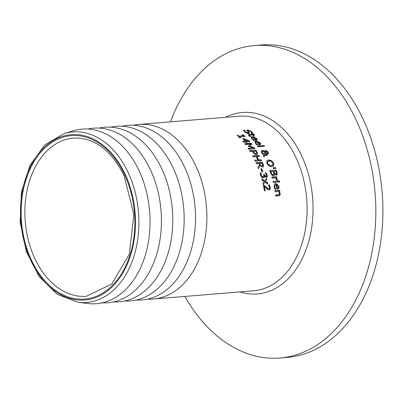 <?xml version="1.0" encoding="UTF-8"?>
<svg xmlns="http://www.w3.org/2000/svg" width="403" height="403" viewBox="0 0 403 403"><rect width="100%" height="100%" fill="white"/><g stroke="black" fill="none" stroke-linecap="round" stroke-linejoin="round"><path stroke-width="0.6" d="M264.292 186.352A87.592 60.505 85.3 0 1 265.139 190.805L264.408 190.866A87.592 60.505 -94.7 0 0 263.32 185.294L264.217 185.224L266.187 187.254L268.786 188.861L269.491 188.347L269.536 187.219L268.544 185.123A87.592 60.505 -94.7 0 0 268.529 185.058L269.431 184.987L270.282 187.244L270.201 189.259L269.461 190.009L267.708 189.727L264.292 186.352L264.03 186.594A87.154 60.203 85.3 0 1 264.836 190.831M268.645 185.269L269.169 185.224L270.02 187.486L269.703 189.884M263.371 185.511L263.955 185.461L265.925 187.496L268.519 189.103L269.229 188.589M269.491 188.347L269.139 188.76M269.431 184.987L269.169 185.224M264.217 185.224L263.955 185.461M246.863 130.335L247.603 129.917L251.447 131.484L252.777 133.091L251.774 133.171A87.592 60.505 -94.7 0 0 251.719 133.121L250.777 131.59L248.54 130.607L248.344 131.358L249.482 133.348L248.787 133.645L246.923 133.267L244.817 131.942L243.316 130.229L244.369 130.144L244.087 130.406A87.154 60.203 85.3 0 1 244.147 130.451L245.21 132.083L247.578 133.166L248.238 132.794L247.855 132.914L248.102 132.184L246.979 130.119M243.462 130.456L244.087 130.406M244.369 130.144A87.592 60.505 85.3 0 1 244.43 130.194L244.147 130.451M244.43 130.194L245.487 131.831L247.855 132.914L247.578 133.166M246.581 130.597L247.321 130.179L251.17 131.736L252.505 133.343M248.258 130.864L248.067 131.61L249.23 133.549M248.54 130.607L247.885 130.98M252.147 137.564L252.051 138.199L252.52 138.909L254.369 140.36A87.592 60.505 85.3 0 1 254.404 140.405L253.532 140.476L251.835 138.975L251.215 136.924L252.293 136.572L256.651 138.38L257.235 139.72L255.598 140.395A87.592 60.505 -94.7 0 0 252.923 137.317L251.88 137.806L251.804 138.481L254.107 140.597M251.099 137.055L252.026 136.819L256.389 138.622L256.892 140.143M253.527 137.267A87.592 60.505 85.3 0 1 255.588 139.604L256.318 139.267L255.96 138.395L254.802 137.544L253.265 137.509A87.154 60.203 85.3 0 1 255.326 139.841L256.056 139.503M255.588 139.604L255.326 139.841M255.97 139.624L256.318 139.267M253.517 139.806L253.255 140.048M257.043 140.032L257.235 139.72L256.973 139.962M248.359 134.768L251.82 134.189A87.592 60.505 -94.7 0 0 251.341 133.725L252.001 133.67L251.729 133.917A87.154 60.203 85.3 0 1 252.213 134.38L253.573 134.27A87.154 60.203 85.3 0 1 254.071 134.758M252.001 133.67A87.592 60.505 85.3 0 1 252.48 134.134L253.845 134.023A87.592 60.505 85.3 0 1 254.55 134.723L253.19 134.834A87.592 60.505 85.3 0 1 254.464 136.143L253.804 136.194A87.592 60.505 -94.7 0 0 252.53 134.889L249.447 135.247L250.444 136.426A87.592 60.505 85.3 0 1 250.485 136.471L249.769 136.526L248.873 135.746L248.434 134.642L251.82 134.189M252.48 134.134L252.213 134.38M253.845 134.023L253.573 134.27M253.19 134.834L252.918 135.081A87.154 60.203 85.3 0 1 254.001 136.179M249.195 135.479L249.457 135.242L249.18 135.494L249.472 136.113L250.177 136.672M249.19 135.489L249.447 135.247M255.819 141.906L255.688 142.581L256.101 143.332L257.849 144.879A87.592 60.505 85.3 0 1 257.885 144.924L257.013 144.994L255.416 143.397L254.933 141.221L256.031 140.854L260.247 142.793L260.741 144.214L259.074 144.919A87.592 60.505 -94.7 0 0 256.605 141.644L255.562 142.143L255.447 142.869L257.593 145.11M254.822 141.347L255.774 141.09L259.99 143.03L260.388 144.652M257.215 141.594A87.592 60.505 85.3 0 1 259.109 144.083L259.859 143.73L259.557 142.803L258.464 141.896L256.958 141.831A87.154 60.203 85.3 0 1 258.852 144.314L259.603 143.962M259.109 144.083L258.852 144.314M259.512 144.093L259.859 143.73M257.038 144.289L256.782 144.521M260.534 144.546L260.741 144.214L260.484 144.45M264.746 151.558L264.937 150.813L265.597 150.515L266.892 150.908L268.141 152.228L268.292 153.936L267.829 154.117L266.816 153.911L265.501 152.883L264.892 154.676L266.766 154.616A87.592 60.505 85.3 0 1 267.27 155.558L264.706 155.241L264.046 157.094A87.592 60.505 -94.7 0 0 263.401 155.855L263.784 154.802L261.552 152.747L261.406 150.712L262.141 150.44L263.547 150.752L264.746 151.558L264.494 151.79L263.295 150.979L261.89 150.672L261.295 150.838M264.706 155.241L263.95 156.903M266.766 154.616L266.519 154.848A87.154 60.203 85.3 0 1 266.912 155.583M264.892 154.676L266.519 154.848M265.501 152.883L264.64 154.903M264.907 150.858L266.64 151.135L267.889 152.46L268.146 154.032M266.892 150.908L266.64 151.135M264.7 152.027L262.917 151.377L262.328 151.593L262.131 152.314L263.93 154.359L264.7 152.027M263.93 154.359L263.683 154.586L262.136 153.175L262.217 151.724M266.464 153.08L266.212 153.306L266.982 153.422L267.587 152.238L266.176 151.417L265.713 151.644L265.552 152.42L266.464 153.08L267.451 153.15M266.982 153.422L267.36 153.286M265.552 152.42L265.3 152.646L266.212 153.306M266.176 151.417L265.461 151.876L265.3 152.646M265.93 151.649L265.461 151.876L265.93 151.649M257.522 146.153L263.718 145.639A87.154 60.203 85.3 0 1 264.151 146.264M263.975 145.407A87.592 60.505 85.3 0 1 264.544 146.234L257.95 146.778A87.592 60.505 -94.7 0 0 257.381 145.951L263.718 145.639M276.08 169.975A87.592 60.505 85.3 0 1 276.811 172.126L277.244 174.313L276.972 175.013L276.337 175.275L274.599 174.222L274.216 175.627L273.506 175.91L271.818 175.159L270.554 172.827A87.592 60.505 -94.7 0 0 269.768 170.494L275.828 170.207A87.154 60.203 85.3 0 1 276.559 172.358L276.801 175.139M269.839 170.701L275.828 170.207M274.599 174.222L274.08 175.728M277.244 174.313L276.987 174.544M270.851 171.512A87.592 60.505 85.3 0 1 271.148 172.388L272.015 174.232L273.118 174.756L273.894 174.005L273.597 172.549A87.592 60.505 -94.7 0 0 273.184 171.32L270.599 171.743A87.154 60.203 85.3 0 1 270.897 172.62L271.763 174.464L272.866 174.988L273.531 174.655M272.015 174.232L271.763 174.464M276.398 173.653L276.08 172.146A87.592 60.505 -94.7 0 0 275.733 171.109L273.637 171.492A87.154 60.203 85.3 0 1 274.045 172.721L274.66 173.965L275.617 174.363L276.398 173.653L275.869 174.131L274.911 173.733L274.66 173.965M273.889 171.26A87.592 60.505 85.3 0 1 274.297 172.489L274.911 173.733M266.972 160.726L268.504 160.228L271.35 160.923L273.284 163.296L273.456 165.855L273.189 166.243M267.728 161.643L267.219 162.409L267.436 163.779L270.962 165.91L272.614 165.119M272.866 164.887L272.811 163.129L271.415 161.497L269.229 161.039L267.839 161.522L267.683 163.553L268.791 165.018L270.368 165.668L271.214 165.683L272.866 164.887L272.504 165.275M271.602 160.696L273.531 163.064L273.708 165.628L273.325 166.132L271.642 166.766L268.841 166.026L266.952 163.608L266.731 161.089L267.093 160.611L268.751 160.001L271.602 160.696L271.35 160.923M273.708 165.628L273.456 165.855M277.738 180.977A87.592 60.505 85.3 0 1 277.999 182.08L273.264 182.468A87.592 60.505 -94.7 0 0 272.997 181.365L277.476 181.214A87.154 60.203 85.3 0 1 277.692 182.106M273.053 181.577L277.476 181.214M273.123 167.996L275.178 167.618A87.154 60.203 85.3 0 1 275.531 168.57M275.425 167.391A87.592 60.505 85.3 0 1 275.869 168.575L273.325 168.545A87.592 60.505 -94.7 0 0 273.058 167.824L275.178 167.618M274.534 184.055L275.622 183.687L278.8 186.574L278.428 188.916M278.911 188.347L278.1 189.098L276.992 189.279A87.592 60.505 -94.7 0 0 276.075 184.589L275.199 184.932L274.775 185.828L274.836 186.947L275.833 189.178A87.592 60.505 85.3 0 1 275.848 189.244L274.977 189.314L274.141 187.022L274.655 183.929L275.879 183.451L279.062 186.332L278.649 188.589M275.309 188.327L275.048 188.569L275.566 189.42M275.078 185.058L274.498 186.186L275.048 188.569M276.685 184.539A87.592 60.505 85.3 0 1 277.4 188.105L278.277 187.637L278.397 186.322L277.748 185.012L276.685 184.539L276.423 184.781A87.154 60.203 85.3 0 1 277.133 188.347L278.015 187.879M277.984 187.919L278.277 187.637M277.4 188.105L277.133 188.347M276.196 177.839L277.405 179.667L277.491 180.111L276.665 180.176A87.592 60.505 -94.7 0 0 276.649 180.121L275.526 177.894L272.166 178.171A87.592 60.505 -94.7 0 0 271.864 177.098L276.599 176.71A87.592 60.505 85.3 0 1 276.901 177.778L275.939 178.071L277.234 180.343M271.924 177.305L276.347 176.942A87.154 60.203 85.3 0 1 276.589 177.804M276.599 176.71L276.347 176.942M279.309 191.47L280.286 193.551L279.788 195.536L275.707 196.185A87.592 60.505 -94.7 0 0 275.556 194.981L279.284 194.442L279.486 193.299L278.639 191.526L275.098 191.818A87.592 60.505 -94.7 0 0 274.911 190.644L279.647 190.256A87.592 60.505 85.3 0 1 279.838 191.43L279.042 191.717L280.014 193.803L279.642 195.651M275.581 195.208L277.984 195.007L279.284 194.442M279.647 190.256L279.38 190.498A87.154 60.203 85.3 0 1 279.531 191.45M274.947 190.866L279.38 190.498M278.559 181.053L279.078 181.007A87.154 60.203 85.3 0 1 279.329 182.05M279.334 180.776A87.592 60.505 85.3 0 1 279.637 182.025L278.805 182.091A87.592 60.505 -94.7 0 0 278.508 180.841L279.334 180.776L279.078 181.007M245.029 141.186A87.592 60.505 -94.7 0 0 242.757 138.561L243.649 138.491L249.2 140.884A87.592 60.505 85.3 0 1 249.81 141.634L246.349 141.916A87.592 60.505 85.3 0 1 246.933 142.652L246.253 142.707A87.592 60.505 -94.7 0 0 245.669 141.972L243.498 142.153A87.592 60.505 -94.7 0 0 242.858 141.367L245.029 141.186L243.024 141.569M243.991 139.126A87.592 60.505 85.3 0 1 245.709 141.131L248.172 140.929L243.991 139.126L243.729 139.362A87.154 60.203 85.3 0 1 245.447 141.372M246.349 141.916L246.087 142.153A87.154 60.203 85.3 0 1 246.515 142.687M249.2 140.884L248.938 141.121A87.154 60.203 85.3 0 1 249.386 141.665M243.649 138.491L243.387 138.733L248.938 141.121M242.944 138.768L243.387 138.733M245.709 141.131L248.172 140.929M239.543 136.879A87.592 60.505 85.3 0 1 240.505 137.891L239.861 137.942A87.592 60.505 -94.7 0 0 237.176 135.207L237.82 135.151A87.592 60.505 85.3 0 1 238.838 136.154L243.064 135.806A87.592 60.505 -94.7 0 0 242.052 134.804L242.626 134.758L244.661 135.831A87.592 60.505 85.3 0 1 245.231 136.41L239.276 137.126A87.154 60.203 85.3 0 1 240.047 137.927M242.263 135.015L244.394 136.073A87.154 60.203 85.3 0 1 244.762 136.451M237.392 135.413L237.548 135.403A87.154 60.203 85.3 0 1 238.566 136.4L243.064 135.806M242.626 134.758L242.359 135.005M244.661 135.831L244.394 136.073M238.838 136.154L238.566 136.4M237.82 135.151L237.548 135.403M253.507 147.941L248.641 146.536A87.592 60.505 -94.7 0 0 248.268 146.012L250.767 144.057L245.326 144.506A87.592 60.505 -94.7 0 0 244.737 143.725L251.049 143.206A87.592 60.505 85.3 0 1 251.91 144.355L249.553 146.239L254.152 147.528A87.592 60.505 85.3 0 1 254.963 148.752L248.651 149.271A87.592 60.505 -94.7 0 0 248.067 148.39L253.507 147.941L248.203 148.591M248.288 146.037L250.767 144.057M254.152 147.528L253.9 147.76A87.154 60.203 85.3 0 1 254.58 148.788M249.553 146.239L249.296 146.475L253.9 147.76M251.049 143.206L250.792 143.443A87.154 60.203 85.3 0 1 251.643 144.566M244.893 143.926L250.792 143.443M249.643 150.833L255.578 150.349A87.154 60.203 85.3 0 1 256.625 152.062L257.29 153.916L257.109 154.48M253.144 151.286A87.592 60.505 85.3 0 1 253.522 151.911L254.767 153.357L255.925 153.674L256.6 153.09L256.117 151.835A87.592 60.505 -94.7 0 0 255.663 151.08L252.893 151.518A87.154 60.203 85.3 0 1 253.27 152.138L254.515 153.583L255.678 153.906L256.348 153.321M256.6 153.09L256.288 153.588M254.767 153.357L254.515 153.583M255.829 150.118A87.592 60.505 85.3 0 1 256.877 151.835L257.537 153.684L257.245 154.379L256.499 154.646L254.756 154.148L252.893 152.117A87.592 60.505 -94.7 0 0 252.429 151.347L250.077 151.538A87.592 60.505 -94.7 0 0 249.517 150.636L255.578 150.349M260.056 165.693L258.409 168.701A87.592 60.505 -94.7 0 0 257.88 167.341L259.396 164.686A87.592 60.505 -94.7 0 0 258.892 163.522L256.384 163.729A87.592 60.505 -94.7 0 0 255.935 162.721L262.252 162.202A87.592 60.505 85.3 0 1 263.104 164.162L263.587 166.157L263.245 166.897L262.555 167.154L260.056 165.693L258.358 168.57M262.252 162.202L262 162.429A87.154 60.203 85.3 0 1 262.857 164.389L263.335 166.384L263.109 166.998M256.026 162.923L262 162.429M262.696 165.522L262.403 164.278A87.592 60.505 -94.7 0 0 261.97 163.27L259.346 163.694A87.154 60.203 85.3 0 1 259.728 164.585L260.64 165.95L261.809 166.308L262.696 165.522L262.061 166.081L260.887 165.719L260.64 165.95M259.597 163.462A87.592 60.505 85.3 0 1 259.98 164.353L260.887 165.719M256.923 156.54A87.592 60.505 85.3 0 1 258.61 159.9L261.089 159.694A87.592 60.505 85.3 0 1 261.552 160.681L255.24 161.2A87.592 60.505 -94.7 0 0 254.777 160.213L257.865 159.961A87.592 60.505 -94.7 0 0 256.177 156.606L253.089 156.858A87.592 60.505 -94.7 0 0 252.58 155.906L258.892 155.387A87.592 60.505 85.3 0 1 259.401 156.339L256.676 156.772A87.154 60.203 85.3 0 1 258.363 160.127L260.837 159.926A87.154 60.203 85.3 0 1 261.209 160.711M252.686 156.107L258.645 155.618A87.154 60.203 85.3 0 1 259.043 156.369M254.872 160.414L257.865 159.961M261.089 159.694L260.837 159.926M261.668 168.751A87.592 60.505 85.3 0 1 262.761 171.779L261.99 171.844A87.592 60.505 -94.7 0 0 260.902 168.812L261.668 168.751L261.416 168.978A87.154 60.203 85.3 0 1 262.439 171.809M260.978 169.013L261.416 168.978M266.519 175.899L265.965 176.393L266.519 175.899L266.408 174.872L265.214 172.922A87.592 60.505 -94.7 0 0 265.194 172.857L266.086 172.781L267.164 174.897L267.335 176.685L266.388 177.532L264.459 176.101L264.383 177.265L263.386 177.945L261.749 177.32L260.545 175.31L260.212 173.033L261.109 172.958A87.592 60.505 85.3 0 1 261.134 173.038L261.255 175.184L261.995 176.413L263.114 176.796L263.879 176.217L263.723 174.947A87.592 60.505 -94.7 0 0 263.577 174.479L264.277 174.418A87.592 60.505 85.3 0 1 264.393 174.786L265.965 176.393L265.713 176.625L266.267 176.131L265.713 176.625L264.141 175.018A87.154 60.203 85.3 0 0 264.025 174.65L263.638 174.68M260.207 173.245L260.857 173.189A87.154 60.203 85.3 0 1 260.882 173.27L261.003 175.416L261.743 176.645L262.862 177.028L263.627 176.449M263.879 176.217L263.527 176.69M264.459 176.101L263.975 177.768M265.33 173.053L265.834 173.013L266.912 175.129L266.872 177.385M261.109 172.958L260.857 173.189M261.134 173.038L260.882 173.27M261.995 176.413L261.743 176.645M264.277 174.418L264.025 174.65M267.335 176.685L267.083 176.917M266.086 172.781L265.834 173.013M264.655 180.846L266.454 178.443A87.592 60.505 85.3 0 1 266.816 179.763L265.451 181.476L267.612 182.942A87.592 60.505 85.3 0 1 267.904 184.206L265.033 182.131L263.164 184.594A87.592 60.505 -94.7 0 0 262.852 183.234L264.242 181.501L262.046 180.035A87.592 60.505 -94.7 0 0 261.713 178.816L264.655 180.846L264.398 181.083L261.849 179.315M265.033 182.131L263.149 184.514M267.612 182.942L267.35 183.179A87.154 60.203 85.3 0 1 267.527 183.929M265.451 181.476L265.194 181.708L267.35 183.179M266.816 179.763L265.194 181.708M266.222 178.756A87.154 60.203 85.3 0 1 266.559 180M147.624 299.112A87.592 60.505 -94.7 0 0 153.336 299.031A87.592 60.505 -94.7 0 0 180.957 286.352A87.592 60.505 -94.7 0 0 202.905 185.682A87.592 60.505 -94.7 0 0 138.99 124.436A87.592 60.505 -94.7 0 0 133.338 125.293M184.856 296.442A156.742 108.271 -94.7 0 0 280.009 358.01L287.077 357.426A156.742 108.271 -94.7 0 0 336.505 334.732A156.742 108.271 -94.7 0 0 375.777 154.586A156.742 108.271 -94.7 0 0 261.401 44.99L254.333 45.574A156.742 108.271 -94.7 0 0 204.905 68.268A156.742 108.271 -94.7 0 0 170.509 121.847M78.096 302.29L87.809 303.509A87.592 60.505 -94.7 0 0 124.144 291.016A87.592 60.505 -94.7 0 0 144.395 184.423A87.592 60.505 -94.7 0 0 73.613 130.718L64.228 133.504L44.809 144.894L29.968 165.311L21.419 192.15L20.15 222.093L26.291 251.427L39.106 276.508L57.08 294.225L78.096 302.29A85.562 59.1 -94.7 0 0 113.591 290.089A85.562 59.1 -94.7 0 0 128.219 172.675A85.562 59.1 -94.7 0 0 64.228 133.504M280.009 358.01A156.742 108.271 -94.7 0 0 329.432 335.316A156.742 108.271 -94.7 0 0 368.71 155.17A156.742 108.271 -94.7 0 0 254.333 45.574M102.176 302.844A87.592 60.505 -94.7 0 0 135.509 290.084A87.592 60.505 -94.7 0 0 156.374 185.511A87.592 60.505 -94.7 0 0 87.889 129.025M136.259 300.044A87.592 60.505 -94.7 0 0 169.592 287.284A87.592 60.505 -94.7 0 0 190.458 182.71A87.592 60.505 -94.7 0 0 121.978 126.225M124.9 300.976A87.592 60.505 -94.7 0 0 158.233 288.216A87.592 60.505 -94.7 0 0 179.098 183.642A87.592 60.505 -94.7 0 0 110.613 127.162M113.535 301.912A87.592 60.505 -94.7 0 0 146.868 289.153A87.592 60.505 -94.7 0 0 167.734 184.574A87.592 60.505 -94.7 0 0 99.254 128.094M270.282 187.244L270.02 187.486M268.786 188.861L268.519 189.103M266.187 187.254L265.925 187.496M245.487 131.831L245.21 132.083M247.603 129.917L247.321 130.179M251.447 131.484L251.17 131.736M249.23 132.456L248.953 132.708M248.344 131.358L248.067 131.61M252.52 138.909L252.258 139.146M256.651 138.38L256.389 138.622M252.293 136.572L252.026 136.819M249.2 134.406L248.928 134.652M249.739 135.866L249.472 136.113M256.101 143.332L255.845 143.564M260.247 142.793L259.99 143.03M256.031 140.854L255.774 141.09M262.141 150.44L261.89 150.672M263.547 150.752L263.295 150.979M265.597 150.515L265.345 150.747M268.141 152.228L267.889 152.46M262.388 152.944L262.136 153.175M276.811 172.126L276.559 172.358M273.118 174.756L272.866 174.988M271.148 172.388L270.897 172.62M274.297 172.489L274.045 172.721M271.214 165.683L270.962 165.91M275.879 183.451L275.622 183.687M279.062 186.332L278.8 186.574M274.836 186.947L274.574 187.188M277.405 179.667L277.148 179.899M278.256 194.76L277.984 195.007M280.286 193.551L280.014 193.803M253.522 151.911L253.27 152.138M256.877 151.835L256.625 152.062M263.587 166.157L263.335 166.384M259.98 164.353L259.728 164.585M261.255 175.184L261.003 175.416M263.114 176.796L262.862 177.028M264.393 174.786L264.141 175.018M267.164 174.897L266.912 175.129M138.99 124.436L239.206 116.2A87.592 60.505 85.3 0 1 296.15 157.916A87.592 60.505 85.3 0 1 281.173 278.115A87.592 60.505 85.3 0 1 253.552 290.795L153.336 299.031M48.36 149.578A79.356 54.818 85.3 0 1 73.386 138.088C94.126 137.322 111.027 149.835 124.089 175.627L133.841 214.562L129.313 254.197L111.827 283.994L86.383 296.27A79.356 54.818 85.3 0 1 28.477 240.782A79.356 54.818 85.3 0 1 48.36 149.578M124.572 174.67A81.985 56.632 -94.7 0 0 45.423 147.498A81.985 56.632 -94.7 0 0 31.404 260A81.985 56.632 -94.7 0 0 110.558 287.178A81.985 56.632 -94.7 0 0 124.572 174.67M110.946 288.009A82.963 57.307 85.3 0 1 30.85 260.514A82.963 57.307 85.3 0 1 45.035 146.662A82.963 57.307 85.3 0 1 125.132 174.161A82.963 57.307 85.3 0 1 110.946 288.009M240.002 291.908A91.048 62.893 -94.7 0 0 286.105 280.765A91.048 62.893 -94.7 0 0 301.676 155.825A91.048 62.893 -94.7 0 0 225.655 117.313M262.328 151.593L262.076 151.82M273.682 174.559L273.43 174.791M276.246 173.985L275.995 174.217M274.937 185.168L275.199 184.932M266.071 176.484L266.328 176.252"/></g></svg>
